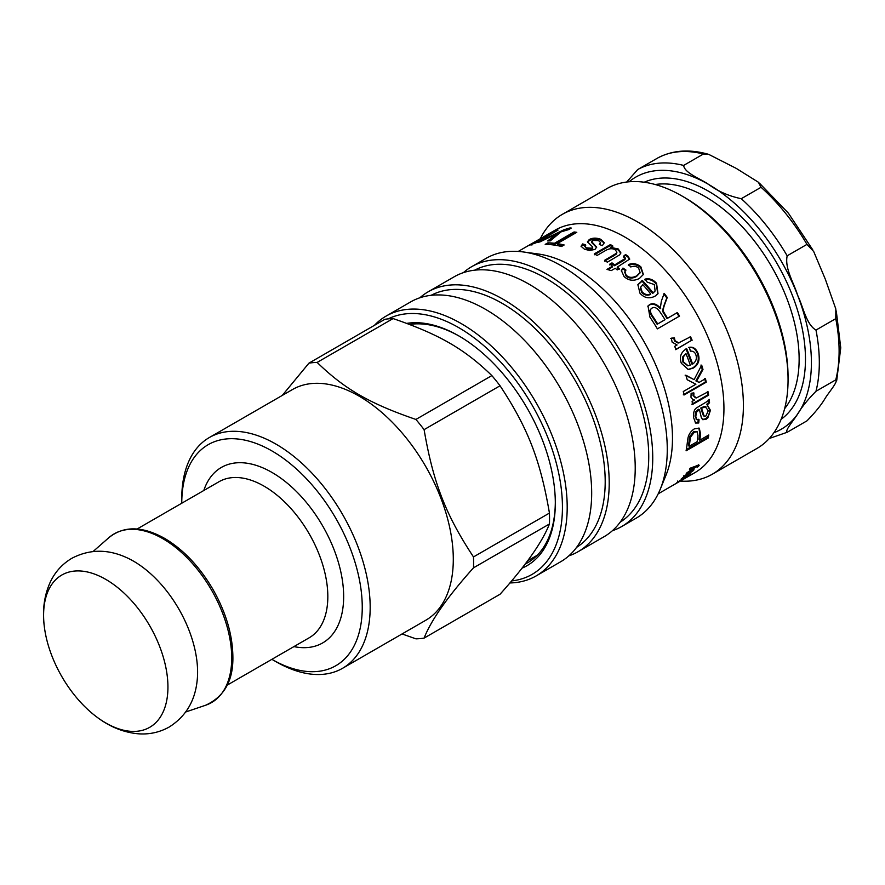 <?xml version="1.0" encoding="UTF-8"?>
<svg xmlns="http://www.w3.org/2000/svg" width="885" height="885" viewBox="0 0 885 885"><rect width="100%" height="100%" fill="white"/><g stroke="black" fill="none" stroke-linecap="round" stroke-linejoin="round"><path stroke-width="1.33" d="M698.497 464.78L697.491 465.731M697.822 465.521L698.497 466.395L697.048 467.291L697.645 466.141L696.495 466.572L686.174 473.785A139.941 80.8 -120 0 0 687.014 472.723L695.201 467.037L689.448 469.282A139.941 80.8 -120 0 0 690.134 468.198L698.862 464.99L698.497 466.395M698.862 464.99L699.172 465.643L698.696 465.045M696.053 466.019L696.495 466.572M696.351 465.908L696.794 466.461M697.203 465.576L697.612 466.649M689.824 473.752L681.384 478.962A139.941 80.8 -120 0 0 682.169 478.21L687.269 473.663L694.028 469.736A139.941 80.8 60 0 1 693.22 470.676L684.282 476.738L683.64 475.831M684.448 475.82L684.669 476.13C683.718 477.059 684.216 476.971 686.174 475.865L690.864 473.154A139.941 80.8 60 0 1 689.99 473.995M532.394 244.006L542.018 238.828C545.912 236.494 546.83 235.742 544.784 236.56L531.365 244.072L531.896 245.068M546.266 237.291L545.757 236.295L544.784 236.56M546.078 236.914L546.83 236.56M556.123 231.195L555.913 230.753A139.941 80.8 60 0 1 558.059 230.078L535.845 242.91A139.941 80.8 -120 0 0 533.876 243.519L528.301 245.72M548.302 235.72L555.913 230.753M529.927 245.09C527.073 246.384 528.168 245.621 533.224 242.789L548.269 234.968M567.949 229.425L569.752 229.016M556.964 234.237L559.751 232.91M549.419 240.875L557.196 234.813L556.787 233.795L539.961 241.904A139.941 80.8 -120 0 0 537.726 242.401L564.077 229.713L570.051 227.921L571.256 228.053L568.978 229.514L561.035 231.87L550.293 240.864A139.941 80.8 -120 0 0 547.693 240.941L556.787 233.795M554.486 236.837L554.076 235.819M547.24 244.426L554.795 244.271L574.343 232.987L575.416 233.12M574.343 232.987L574.044 231.97A139.941 80.8 60 0 1 576.788 232.324L557.24 243.607L557.517 244.625L562.993 245.643M554.795 244.271L554.497 243.253L574.044 231.97M548.169 243.884L547.815 242.866A139.941 80.8 60 0 1 554.497 243.253M557.24 243.607A139.941 80.8 60 0 1 564.165 244.968L561.555 246.484A139.941 80.8 -120 0 0 545.193 244.382L547.815 242.866M587.618 242.291L589.377 240.543C592.684 238.762 596.49 238.662 600.804 240.233L604.189 243.109M584.708 246.229L586.567 248.762L592.076 249.194L592.696 248.486L592.308 246.616L587.452 241.804L589.233 239.558C592.541 237.777 596.368 237.689 600.727 239.271L604.223 242.645L602.419 245.61L599.322 244.47L600.561 242.556L598.503 240.565L592.275 240.477L591.622 241.649L596.667 247.092L594.974 249.404L589.642 250.499L584.432 249.183L581.025 246.251L582.64 243.939L585.627 244.78L584.708 246.229L586.478 247.811L592.021 248.254L592.308 246.616M581.191 246.749L582.772 244.913L585.737 245.742M592.386 241.45L591.733 242.612L596.623 247.557M591.678 242.413L591.567 241.439L591.678 242.413M600.107 244.747L600.561 242.556M582.772 244.913L582.64 243.939M594.333 254.769L610.407 245.499L612.818 246.904M604.532 261.163L616.137 254.249L616.768 252.59M610.407 245.499L610.396 244.581A139.941 80.8 60 0 1 612.829 245.997L610.462 247.357L610.451 248.265L618.217 249.847L620.783 253.254M610.462 247.357L618.261 248.962L620.872 252.844L619.622 254.88L607.309 262.203A139.941 80.8 -120 0 0 604.61 260.301L616.214 253.387L616.867 252.17L615.374 249.968C612.652 248.165 609.411 248.331 605.65 250.477L597.054 255.444A139.941 80.8 -120 0 0 594.333 253.851L610.396 244.581M609.765 264.936L611.878 263.719L614.544 265.754L623.958 260.323L625.374 258.63M607.84 269.637L612.431 266.982L612.575 266.164A139.941 80.8 -120 0 0 609.887 264.095L612 262.878A139.941 80.8 60 0 1 614.688 264.936L625.562 258.243L623.516 256.23L625.551 254.548L627.83 255.953L629.722 259.062L617.354 267.071A139.941 80.8 60 0 1 619.323 268.708L617.21 269.925A139.941 80.8 -120 0 0 615.241 268.299L611.269 270.589L606.966 269.394L612.575 266.164M617.354 267.071L617.188 267.878L619.146 269.494M623.405 257.059L625.441 255.389L627.697 256.783L629.589 259.449M614.544 265.754L614.688 264.936M611.878 263.719L612 262.878M625.441 255.389L625.551 254.548M624.799 272.137L625.961 275.888C628.638 278.543 632.133 278.764 636.47 276.529L639.966 272.89M621.292 270.954L622.786 268.852L625.739 270.843M628.35 265.29C632.897 263.686 636.99 264.46 640.64 267.602L643.229 274.781M638.66 268.177C636.558 266.186 633.925 265.788 630.773 266.96L628.538 264.504C633.085 262.911 637.2 263.697 640.873 266.872L643.373 274.45L639.424 278.443C633.748 281.353 628.627 280.722 624.08 276.54L621.37 270.556L622.974 268.066L625.949 270.069L624.876 271.75L626.193 275.147C628.892 277.835 632.41 278.056 636.735 275.821L640.109 272.536L638.66 268.177M622.786 268.852L622.974 268.066M651.625 308.555C649.347 309.761 649.402 312.261 651.814 316.045A138.823 80.148 60 0 1 657.146 324.275L665 319.673A139.941 80.8 -120 0 0 660.188 312.206C657.146 307.914 654.446 306.531 652.079 308.069L651.061 308.942M657.146 324.275L665 319.673M652.079 308.069C649.8 309.274 649.867 311.785 652.3 315.602A139.941 80.8 60 0 1 657.677 323.91M663.772 293.886L666.803 297.957L664.569 303.942C662.799 308.533 662.378 311.409 663.319 312.593L667.013 318.578L676.859 312.892L679.005 316.421M647.787 306.221L649.147 305.17C652.433 303.19 656.128 304.374 660.232 308.721L661.361 301.132L664.192 293.366A139.941 80.8 60 0 1 667.257 297.46L665.044 303.466C663.285 308.08 662.876 310.978 663.816 312.162L664.978 314.153A139.941 80.8 60 0 1 667.544 318.213L677.39 312.527A139.941 80.8 60 0 1 679.547 316.078L657.378 328.866A139.941 80.8 -120 0 0 649.944 317.162L647.997 305.956L649.579 304.661C652.876 302.681 656.582 303.876 660.708 308.268M689.913 336.942L691.495 340.382L675.432 349.652M670.653 338.413L673.795 338.125L674.447 340.957L678.054 343.059L679.481 342.716M691.495 340.382L676.074 349.498A139.941 80.8 -120 0 0 674.647 346.378L677.08 344.973L672.169 342.174L671.261 338.17L674.403 337.893L675.067 340.747L678.684 342.871L690.543 336.765A139.941 80.8 60 0 1 692.147 340.227M673.795 338.125L674.403 337.893M705.964 406.823L704.537 406.381L700.776 407.985L701.562 408.339L704.217 416.204L705.865 416.027L708.265 410.762L705.323 406.746L701.562 408.339M701.772 407.421L702.557 407.786M700.776 407.985L703.42 415.773L704.217 416.204M705.588 406.602L704.537 406.381M708.509 400.108L708.741 402.409L706.827 404.202L709.637 409.888C709.571 414.191 708.089 417.189 705.168 418.904L702.391 419.413M698.265 419.247L697.944 422.532L695.234 422.776M706.827 404.202L710.434 410.297L707.878 417.808L705.964 419.357L702.767 419.689L701.307 417.477L699.438 409.589L698.641 409.235L695.665 411.912L695.002 416.127L696.561 419.401M708.741 402.409L709.538 402.763L707.613 404.556M697.944 422.532L698.73 422.986L695.621 423.052L693.519 417.355C693.309 412.565 694.283 409.434 696.429 407.952L702.557 404.235C706.706 401.901 708.907 400.263 709.162 399.301A139.941 80.8 60 0 1 709.538 402.763M695.665 411.912L696.451 412.266L695.787 416.514L696.915 419.678L699.05 419.678L698.73 422.986M699.438 409.589L696.451 412.266M689.227 446.283L697.148 441.703A139.941 80.8 -120 0 0 697.955 435.619L697.214 431.758L694.371 432.19L690.499 437.146L690.034 440.254A139.941 80.8 60 0 1 689.227 446.283L688.453 445.675A138.823 80.148 60 0 0 689.238 439.701L690.034 440.254M697.214 431.758L693.575 431.681L689.714 436.615L689.238 439.701M707.801 435.564L707.458 437.389L686.295 449.602M698.885 427.997L699.792 433.595L698.995 439.591L699.769 440.188L708.774 435A139.941 80.8 60 0 1 708.232 438.02L686.074 450.819A139.941 80.8 -120 0 0 687.38 442.035L687.933 438.219C688.718 434.247 690.875 431.117 694.415 428.827L699.316 428.207L700.577 434.148A139.941 80.8 60 0 1 699.769 440.188M707.458 437.389L708.232 438.02M707.325 391.557L707.845 394.909L691.782 404.18M693.154 392.774L693.043 395.606L695.643 397.675M692.557 399.577L694.526 400.02L692.922 399.721L690.975 397.265L691.13 393.25L693.917 392.984L693.807 395.838L696.418 397.929L694.957 397.708M707.845 394.909L708.619 395.197L692.557 404.467A139.941 80.8 -120 0 0 692.092 401.425L694.526 400.02M696.418 397.929L708.1 391.812A139.941 80.8 60 0 1 708.619 395.197M704.703 378.57L705.489 382.01L683.32 394.81M700.953 365.074L702.259 369.377L695.898 380.915L699.084 382.409L705.456 378.725A139.941 80.8 60 0 1 706.252 382.187L684.083 394.987A139.941 80.8 -120 0 0 683.286 391.524L695.92 384.223L687.214 379.753A139.941 80.8 -120 0 0 685.864 375.207L694.106 379.654L701.672 365.129A139.941 80.8 60 0 1 702.989 369.454L696.65 381.048L699.084 382.409M685.134 375.151L694.106 379.654M705.489 382.01L706.252 382.187M695.898 380.915L696.65 381.048M702.259 369.377L702.989 369.454M685.975 353.646L683.452 356.743L683.574 361.998L688.121 365.77L690.322 365.217A139.941 80.8 -120 0 0 685.975 353.646L682.778 356.821L682.877 362.042L687.767 365.759M686.008 348.812L691.915 364.122L692.623 364.122C696.064 361.567 697.126 358.425 695.82 354.719C694.88 352.108 693.066 350.925 690.366 351.168L689.36 347.307M688.552 347.451C692.479 346.71 695.411 348.712 697.358 353.48C699.482 359.841 697.878 364.686 692.546 368.038L687.977 369.51M689.216 347.34C693.143 346.599 696.086 348.635 698.055 353.425C700.201 359.841 698.597 364.72 693.276 368.072L688.353 369.532L681.35 363.315C679.193 357.341 680.72 352.595 685.941 349.088L686.672 348.69A139.941 80.8 60 0 1 692.623 364.122M640.817 286.906L640.331 288.079L641.769 292.426C644.247 295.136 647.123 295.833 650.375 294.528L650.763 293.964A139.941 80.8 -120 0 0 642.787 284.638L640.663 287.437L642.123 291.818C644.634 294.55 647.51 295.269 650.763 293.964M640.629 287.227L640.331 288.079M637.753 284.926L642.09 281.176L652.732 293.411L654.9 291.242M644.656 279.804C648.915 278.742 652.754 280.102 656.194 283.886L657.809 293.909M654.325 284.561L647.189 282.138L644.966 279.14C649.225 278.078 653.086 279.461 656.548 283.277L658.009 293.643L654.989 296.209C649.225 299.053 644.203 298.024 639.91 293.123L637.908 284.583L642.399 280.512A139.941 80.8 60 0 1 653.13 292.846L655.099 290.966L654.325 284.561M652.732 293.411L653.13 292.846M642.09 281.176L642.399 280.512M681.572 480.29L673.219 485.146M658.186 493.83L682.6 479.703A139.941 80.8 60 0 1 681.583 480.312M683.242 478.342L682.479 479.581L685.2 477.502L683.364 478.531M686.583 476.418L681.461 480.278L680.41 480.732L682.103 479.017L682.479 479.581M684.979 477.966L685.056 477.303M687.833 475.665L686.76 476.628M677.6 482.137L677.766 482.402C676.217 483.298 676.195 483.188 677.689 482.071L688.884 475.002A139.941 80.8 60 0 1 687.933 475.82M680.222 480.201L677.766 482.402C676.217 483.298 676.195 483.188 677.689 482.071M682.213 479.194L680.322 480.356M674.038 484.67L694.957 472.601A139.941 80.8 -120 0 0 723.941 408.538A139.941 80.8 -120 0 0 662.854 267.701A139.941 80.8 -120 0 0 555.017 230.211L518.245 251.44M612.398 530.712A150.019 86.619 -120 0 0 621.679 526.542L636.193 518.156A150.019 86.619 -120 0 0 660.287 489.162L665.974 475.256A139.941 80.8 -120 0 0 672.478 438.241A139.941 80.8 -120 0 0 538.224 253.984L523.334 251.959A150.019 86.619 -120 0 0 486.175 258.309L471.661 266.695A150.019 86.619 -120 0 0 463.408 272.646M555.315 502.226A134.343 77.57 60 0 1 527.493 562.816A134.343 77.57 60 0 1 525.115 564.099M409.567 324.441A134.343 77.57 60 0 1 459.536 336.322M521.94 568.203A136.589 78.853 -120 0 0 555.315 503.145A136.589 78.853 -120 0 0 458.74 335.858A136.589 78.853 -120 0 0 406.746 323.379M388.227 318.865A146.656 84.672 60 0 1 500.224 361.589A146.656 84.672 60 0 1 562.44 507.26A146.656 84.672 60 0 1 511.574 580.925M788.059 379.742L788.059 376.999A146.656 84.672 -120 0 0 684.359 197.377L681.981 196.005A150.019 86.619 60 0 1 788.059 379.742A150.019 86.619 60 0 1 756.996 448.418L712.336 474.194A150.019 86.619 -120 0 0 743.4 405.518A150.019 86.619 -120 0 0 677.921 254.548A150.019 86.619 -120 0 0 562.318 214.358A150.019 86.619 -120 0 0 540.326 238.684M562.318 214.358L606.977 188.571A150.019 86.619 60 0 1 681.981 196.005M680.266 481.075A150.019 86.619 -120 0 0 712.336 474.194M509.871 582.95A150.019 86.619 -120 0 0 536.122 575.936A150.019 86.619 -120 0 0 567.197 507.26A150.019 86.619 -120 0 0 501.706 356.279A150.019 86.619 -120 0 0 386.103 316.089A150.019 86.619 -120 0 0 374.477 325.315M536.122 575.936L560.603 561.798A150.019 86.619 -120 0 0 591.678 493.122A150.019 86.619 -120 0 0 526.199 342.152A150.019 86.619 -120 0 0 410.585 301.951L386.103 316.089M660.287 489.162A150.019 86.619 -120 0 0 667.268 449.48A150.019 86.619 -120 0 0 523.334 251.959M621.679 526.542A150.019 86.619 -120 0 0 652.743 457.866A150.019 86.619 -120 0 0 587.264 306.885A150.019 86.619 -120 0 0 471.661 266.695M620.153 522.205A145.538 84.031 -120 0 0 648.738 456.527A145.538 84.031 -120 0 0 586.235 311.155A145.538 84.031 -120 0 0 474.648 270.179M568.856 555.846A150.019 86.619 -120 0 0 578.137 551.676L604.145 536.664A150.019 86.619 -120 0 0 635.22 467.988A150.019 86.619 -120 0 0 569.73 317.007A150.019 86.619 -120 0 0 454.127 276.817L428.119 291.84A150.019 86.619 -120 0 0 419.866 297.78M578.137 551.676A150.019 86.619 -120 0 0 609.212 483A150.019 86.619 -120 0 0 543.722 332.03A150.019 86.619 -120 0 0 428.119 291.84M576.611 547.35A145.538 84.031 -120 0 0 605.196 481.661A145.538 84.031 -120 0 0 542.693 336.289A145.538 84.031 -120 0 0 431.106 295.324M787.174 255.809L806.965 244.382L813.691 251.506L825.329 279.229L835.827 308.987L835.772 318.655L815.981 330.072C806.268 324.529 803.16 306.708 797.617 295.225C793.856 282.724 784.53 268.498 787.174 255.809A151.136 87.261 -120 0 0 741.265 198.705C728.809 196.094 717.89 191.304 708.498 184.357C700.079 178.471 684.536 173.084 683.64 165.429L703.431 154.001L708.664 154.344L736.198 168.36L758.345 182.199L761.056 187.277L741.265 198.705M835.772 318.655A151.136 87.261 60 0 1 835.772 379.853C838.416 381.335 829.013 392.077 825.329 398.062C821.346 404.854 815.229 412.443 806.965 420.851L787.174 432.278C784.53 430.785 793.933 420.054 797.617 414.058C801.6 407.277 807.717 399.688 815.981 391.281L835.772 379.853L836.69 380.462M787.174 432.278L769.297 438.473M657.577 158.072L637.731 169.533L626.668 182.044M473.486 567.838L549.441 523.986C542.35 541.996 525.889 565.415 500.047 594.255L424.092 638.107C431.183 620.097 447.644 596.667 473.486 567.838A151.423 87.427 60 0 0 473.586 562.44A151.423 87.427 60 0 0 473.486 556.93C445.642 514.727 433.185 482.646 424.092 429.634L500.047 385.772C527.891 427.975 540.348 460.056 549.441 513.079A151.423 87.427 60 0 1 549.541 518.588A151.423 87.427 60 0 1 549.441 523.986M549.441 513.079L473.486 556.93M209.358 437.522L292.481 389.533A133.226 76.918 60 0 1 395.141 425.231A133.226 76.918 60 0 1 453.297 559.298A133.226 76.918 60 0 1 425.707 620.297L342.584 668.286A133.226 76.918 -120 0 0 370.173 607.298A133.226 76.918 -120 0 0 312.018 473.221A133.226 76.918 -120 0 0 209.358 437.522A133.226 76.918 -120 0 0 181.768 498.52L181.768 503.089A127.628 73.687 60 0 1 272.016 450.985A127.628 73.687 60 0 1 362.253 607.298A127.628 73.687 60 0 1 272.005 659.402A127.628 73.687 60 0 1 271.883 659.325M415.906 419.446C369.587 403.538 344.696 389.157 317.129 362.419L393.084 318.567C439.402 334.486 464.293 348.856 491.861 375.594L415.906 419.446A151.423 87.427 60 0 1 424.092 429.634M393.084 318.567A151.423 87.427 60 0 0 384.898 319.297L308.942 363.149A151.423 87.427 60 0 1 317.129 362.419M308.942 363.149L282.271 395.429M402.055 633.948L415.906 638.837A151.423 87.427 60 0 0 424.092 638.107M44.25 626.038C42.214 609.909 44.283 595.129 50.456 581.711C55.257 571.743 62.37 563.944 71.807 558.313C88.788 549.43 106.443 548.932 124.774 556.798A90.679 52.359 60 0 1 197.598 672.191A90.679 52.359 60 0 1 197.001 681.892C194.645 701.705 185.385 716.75 169.212 727.016C159.61 732.36 149.299 734.627 138.259 733.798C123.557 732.437 109.718 726.839 96.775 717.005A87.925 50.766 60 0 1 44.25 626.038A87.925 50.766 60 0 1 101.255 576.965A87.925 50.766 60 0 1 167.94 687.059A87.925 50.766 60 0 1 96.775 717.005M272.005 659.402L275.965 661.681A133.226 76.918 -120 0 0 342.584 668.286M491.861 375.594A151.423 87.427 60 0 1 500.047 385.772M693.077 467.125L693.563 467.722M547.35 236.262L546.864 235.333M570.316 228.651L570.051 227.921M564.342 230.365L564.077 229.713M559.574 232.998L559.154 231.981M600.804 240.233L600.727 239.271M589.377 240.543L589.233 239.558M592.076 249.194L592.021 248.254M586.567 248.762L586.478 247.811M593.558 244.326L593.47 243.375M616.137 254.249L616.214 253.387M613.438 256.03L613.504 255.157M618.217 249.847L618.261 248.962M623.958 260.323L624.091 259.504M627.697 256.783L627.83 255.953M636.47 276.529L636.735 275.821M625.961 275.888L626.193 275.147M640.64 267.602L640.873 266.872M678.054 343.059L678.684 342.871M674.447 340.957L675.067 340.747M702.181 412.675L702.978 413.074M695.002 416.127L695.787 416.514M697.933 409.622L698.719 409.976M705.168 418.904L705.964 419.357M709.637 409.888L710.434 410.297M693.575 431.681L694.371 432.19M689.714 436.615L690.499 437.146M699.792 433.595L700.577 434.148M693.043 395.606L693.807 395.838M682.877 362.042L683.574 361.998M682.778 356.821L683.452 356.743M692.546 368.038L693.276 368.072M697.358 353.48L698.055 353.425M641.769 292.426L642.123 291.818M641.348 281.585L641.658 280.91M656.194 283.886L656.548 283.277M761.056 187.277A151.136 87.261 60 0 1 806.965 244.382M629.047 181.779A145.538 84.031 60 0 1 708.498 184.357A145.538 84.031 60 0 1 797.617 295.225A145.538 84.031 60 0 1 797.617 414.058A145.538 84.031 60 0 1 773.91 432.699M655.21 184.511A132.661 76.597 60 0 1 750.602 236.284A132.661 76.597 60 0 1 799.133 359.177A132.661 76.597 60 0 1 784.63 408.671M781.112 419.324A137.142 79.185 -120 0 0 805.472 359.177A137.142 79.185 -120 0 0 748.323 224.082A137.142 79.185 -120 0 0 644.225 182.221M815.981 391.281A151.136 87.261 -120 0 0 815.981 330.072M683.64 165.429A151.136 87.261 -120 0 0 637.731 169.533M657.522 158.105A151.136 87.261 60 0 1 703.431 154.001M231.715 657.975A97.405 56.231 60 0 1 205.652 705.234C224.27 696.716 233.341 680.532 232.877 656.67C232.589 634.667 225.885 612.121 212.743 589.045C199.512 566.621 183.626 549.817 165.086 538.644C142.585 525.956 123.856 525.624 108.899 537.637A97.405 56.231 60 0 1 185.518 556.211A97.405 56.231 60 0 1 231.715 657.975M137.109 529.009L219.037 481.705A90.126 52.038 60 0 1 288.477 505.855A90.126 52.038 60 0 1 327.826 596.556A90.126 52.038 60 0 1 309.153 637.808L227.235 685.112M293.92 646.603A101.321 58.498 -120 0 0 343.657 596.556A101.321 58.498 -120 0 0 283.1 479.858A101.321 58.498 -120 0 0 203.804 490.5M697.159 465.311L697.834 466.174M592.718 248.254L592.651 247.313M616.801 253.033L616.867 252.17M625.429 259.062L625.562 258.243M639.855 273.233L640.109 272.536M624.666 272.525L624.876 271.75M679.149 342.816L679.802 342.628M696.108 419.247L696.915 419.678M687.402 365.77L688.121 365.77M654.723 291.519L655.099 290.966M681.207 478.973L681.804 479.924M684.99 476.451L685.587 477.391M677.523 481.064L678.12 482.015M812.74 249.791L788.424 213.219L759.396 183.107M836.281 311.022L840.75 347.794L836.756 380.185M657.588 158.072C672.434 150.14 689.459 148.89 708.664 154.355M527.56 560.836L537.239 555.249M185.717 711.982L205.652 705.234M93.08 551.521L108.899 537.637"/></g></svg>
